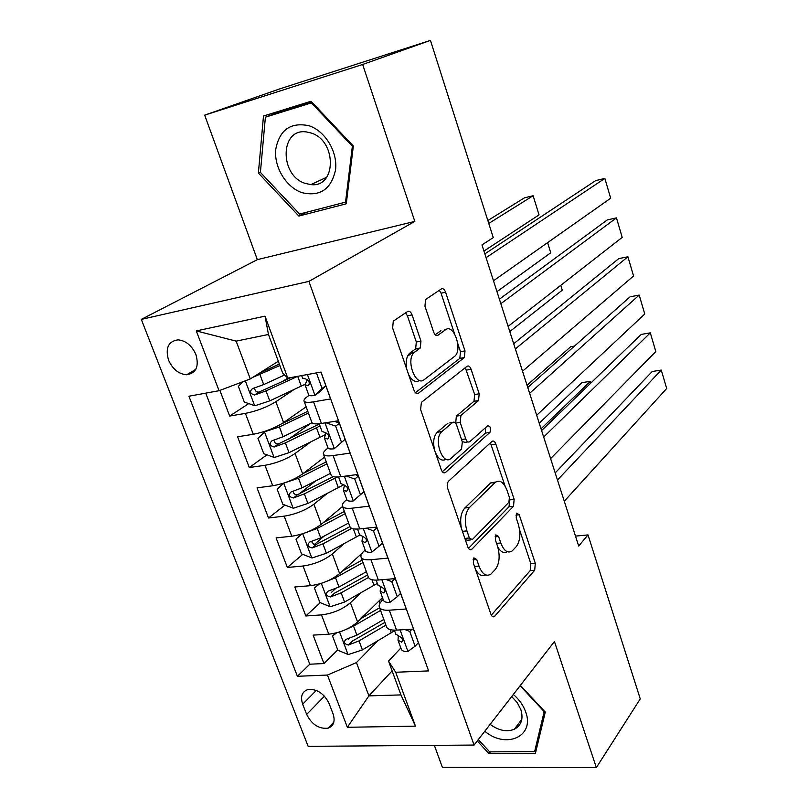 <?xml version="1.0" encoding="UTF-8"?>
<svg xmlns="http://www.w3.org/2000/svg" width="808" height="808" viewBox="0 0 808 808"><rect width="100%" height="100%" fill="white"/><g stroke="black" fill="none" stroke-linecap="round" stroke-linejoin="round"><path stroke-width="1.21" d="M473.862 557.863L473.326 563.055L490.86 614.11C491.83 616.544 493.031 617.352 494.456 616.514L534.704 570.226L535.3 563.297L519.241 514.777L516.655 513.141L516.211 517.968L518.312 524.321C520.877 533.694 520.19 541.118 516.261 546.622L512.131 550.995C507.707 553.631 503.929 550.955 500.768 542.976L498.587 536.492L495.87 534.866L495.375 539.865L497.576 546.38C500.233 555.975 499.475 563.671 495.324 569.458L490.9 574.124C486.244 576.912 482.275 574.246 479.003 566.115L476.73 559.479L473.862 557.863M168.559 360.146C172.67 369.206 178.709 374.084 186.658 374.771C196.122 373.286 199.212 366.549 195.93 354.581C191.91 345.602 185.961 340.683 178.093 339.845C168.327 341.249 165.145 348.016 168.559 360.146M412.08 314.908C410.848 311.858 409.353 310.726 407.606 311.504L393.284 321.14L392.637 328.068L413.949 390.133C415.201 393.153 416.696 394.183 418.433 393.223L464.368 357.55L465.004 350.894L445.592 292.244C444.43 289.294 443.047 288.173 441.421 288.88L425.533 299.556L424.957 306.202L433.633 332.048C434.825 335.017 436.249 336.098 437.896 335.28L445.531 329.755C453.611 323.18 462.853 349.551 454.864 356.156L424.18 379.669C415.706 387.153 405.495 359.913 414.11 352.561L420.291 347.985L420.958 341.117L412.08 314.908L407.434 315.847L405.586 312.858M414.817 221.402L362.661 64.478L430.432 40.4L279.194 89.072L204.677 115.15L257.338 259.651L141.309 319.382L308.909 281.386L414.817 221.402L257.338 259.651M434.371 745.36L442.36 767.307L596.344 767.6L554.44 641.522L474.064 745.057L308.909 281.386M596.344 767.6L640.249 698.89L588.002 534.916L575.488 536.108M430.432 40.4L493.274 237.602L481.962 244.915L578.68 546.026L588.002 534.916M448.571 481.174C447.127 482.891 446.844 485.345 447.733 488.527L467.761 546.854C468.832 549.501 470.135 550.349 471.67 549.41L513.504 506.283L514.151 499.405L495.839 444.067C494.769 441.35 493.506 440.451 492.042 441.36L448.571 481.174M441.269 469.701L420.614 409.545L421.392 402.384L467.075 366.266C468.62 365.418 469.953 366.418 471.074 369.266L479.195 393.799L478.508 400.566L460.944 415.433L460.196 422.412L465.751 438.906C466.893 441.734 468.246 442.663 469.801 441.673L487.699 425.735C490.496 426.139 491.234 428.371 489.911 432.431L445.572 472.407C443.885 473.498 442.461 472.589 441.269 469.701M219.897 390.395L229.674 416.059L248.723 403.596M287.709 378.073L282.275 381.629M294.031 389.537L275.861 401.728C266.973 407.161 256.813 411.05 245.4 413.393L253.288 434.28L237.572 436.785L249.288 467.539L266.953 454.833M310.747 423.341L288.759 439.158M310.424 442.148L295.071 453.5C286.406 459.257 276.376 463.196 264.994 465.297L272.73 485.76L257.025 487.85L268.509 517.999L284.971 505.081M315.938 480.77L299 494.062M327.179 493.496L313.888 504.232C305.454 510.313 295.556 514.292 284.204 516.161L291.779 536.219L276.094 537.906L287.355 567.469L302.737 554.359M324.281 536.007L314.403 544.43M344.046 543.683L332.341 553.975C324.119 560.358 314.352 564.368 303.04 566.014L310.464 585.679L294.789 586.982L305.828 615.979L321.493 614.888C332.775 613.474 342.42 609.424 350.43 602.748L360.883 592.799M335.36 588.8L331.29 592.547M320.261 602.697L305.828 615.979M424.281 658.884L413.464 629.089L396.546 630.109C391.173 630.361 387.87 629.361 386.638 627.119L386.406 626.493M383.194 599.516L382.295 600.395C379.548 603.152 378.588 605.485 379.437 607.394C380.639 609.565 383.921 610.495 389.305 610.192L406.242 609.02L395.284 578.609L378.336 580.023C372.953 580.407 369.68 579.568 368.519 577.528L368.307 576.952M365.176 550.036L364.256 550.874C361.418 553.49 360.388 555.672 361.166 557.409C362.297 559.378 365.559 560.136 370.943 559.702L387.911 558.116L376.73 527.079L359.752 528.907C354.359 529.422 351.116 528.765 350.036 526.927L349.844 526.412M353.086 501.031L363.994 491.708L353.086 501.031C349.652 501.374 347.591 500.99 346.915 499.879L345.854 500.354C342.915 502.829 341.814 504.849 342.531 506.404C343.582 508.151 346.814 508.737 352.207 508.161L369.195 506.161L357.782 474.468L340.774 476.73C335.381 477.387 332.169 476.912 331.169 475.296L330.997 474.841M328.068 448.046L327.068 448.804C324.048 451.137 322.857 452.985 323.513 454.349C324.483 455.874 327.674 456.278 333.078 455.55L350.096 453.116L338.441 420.746L321.412 423.453C315.999 424.271 312.837 423.978 311.908 422.594L311.757 422.2M253.288 434.28C264.691 432.038 274.791 428.129 283.598 422.564L306.141 406.818M272.73 485.76C284.093 483.75 294.072 479.8 302.636 473.912L324.523 457.136M291.779 536.219C303.121 534.442 312.959 530.452 321.311 524.251L342.562 506.475M310.464 585.679C321.766 584.123 331.482 580.104 339.613 573.599L362.176 553.126M333.048 713.828L329.078 703.455C323.957 693.355 316.898 688.719 307.878 689.557C301.95 691.719 300.212 696.597 302.677 704.192L306.656 714.434C311.898 724.635 319.059 729.21 328.149 728.16C333.765 725.968 335.391 721.18 333.048 713.828M141.309 319.382L308.151 746.35L474.064 745.057M219.069 390.708L196.283 330.916L265.024 316.15L287.769 378.134L282.588 372.902L268.468 334.472L236.148 341.127L250.288 378.912L219.069 390.708L188.921 396.223L297.405 676.286L327.442 675.054L356.449 662.59L377.609 640.895M287.769 378.134L320.998 372.054L428.614 670.903L395.698 672.256L415.474 726.15L347.339 727.281L327.442 675.054M309.121 395.364L307.909 396.193C304.788 398.364 303.515 400.041 304.091 401.202L311.908 422.594M205.737 393.142L309.787 664.206L323.947 663.55L313.12 635.118L328.785 634.179C340.047 632.836 349.642 628.775 357.56 621.988L382.477 597.556M304.091 401.202C304.99 402.495 308.141 402.707 313.544 401.839L330.583 398.94L320.907 372.064M303.04 566.014L287.355 567.469M284.204 516.161L268.509 517.999M264.994 465.297L249.288 467.539M245.4 413.393L229.674 416.059M250.288 378.912L278.305 361.237M356.449 662.59L368.902 695.88L400.94 694.9L388.527 661.116L395.698 672.256M392.112 670.882L368.902 695.88L347.339 727.281M400.849 648.026L388.527 661.116M362.661 64.478L204.677 115.15M349.218 638.532L348.359 639.38M337.744 649.895L323.947 663.55M309.787 664.206L297.405 676.286M400.94 694.9L415.474 726.15M196.283 330.916L236.148 341.127M265.024 316.15L268.468 334.472M477.235 740.966L489.022 753.652L535.381 753.47L545.279 712.101L520.382 685.386M263.479 116.049L258.388 173.053L298.859 216.059L346.268 203.798L353.338 146.036L310.989 101.263L263.479 116.049M490.375 751.854L489.022 753.652M276.245 112.07L276.144 113.15M306.636 212.241L298.859 216.059M260.429 172.175L258.388 173.053M475.417 569.155C478.467 574.912 481.891 576.841 485.669 574.922M497.819 547.137C500.748 552.056 503.869 553.571 507.192 551.692M491.315 615.161L530.22 570.589L530.826 563.681L519.554 529.725M505.05 486.012L490.426 442.834M468.478 548.359L509.01 506.778L509.707 500.051M469.367 537.976L472.246 539.653L508.919 502.253L509.383 497.415L507.141 490.638C503.879 482.285 499.94 479.508 495.314 482.326L469.448 507.505C465.014 513.09 464.176 520.887 466.943 530.896L469.367 537.976L464.863 538.421M465.277 539.603L467.448 540.229L470.741 539.906M495.748 481.992L490.769 482.881L494.93 482.679M461.439 528.432C459.762 519.423 460.883 512.615 464.802 508.02L490.385 483.224M455.661 423.271L456.358 416.13L473.983 401.273L474.68 394.516L465.287 367.68M462.226 441.623L465.216 442.319L467.953 441.925M442.329 471.721L485.396 433.078L485.608 427.594M441.996 431.472L441.865 431.593C432.967 438.704 442.683 466.64 451.096 458.318L461.54 449.026L462.327 441.925L456.742 425.372C455.581 422.493 454.197 421.534 452.581 422.513L441.996 431.472L437.209 432.28C433.502 436.502 432.714 442.734 434.845 450.975M435.219 452.076C438.31 459.176 441.936 461.56 446.107 459.217M449.793 422.938L452.581 422.513M437.34 432.159L447.955 423.21M406.778 369.236C405.464 362.166 406.353 356.894 409.434 353.429L415.635 348.854L416.312 341.986L407.434 315.847M408.656 374.7C412.04 380.871 415.655 382.79 419.514 380.467M444.622 329.937L445.531 329.755M435.219 334.775L440.966 330.634M454.51 333.734L441.047 293.193L439.33 290.284M415.423 392.688L459.833 358.358L460.479 351.712L457.742 343.481M336.673 632.826L332.522 636.048L337.885 650.268L348.268 654.551L362.388 649.915L394.567 630.755M346.511 629.23L353.53 626.099L380.548 610.434M541.027 428.816L590.416 381.326L581.841 382.679L539.229 423.22M361.247 618.383L379.578 607.788M382.477 600.213L380.194 599.799M384.911 622.382L352.53 640.986L348.48 645.016L359.035 640.885L385.901 625.109M383.83 619.433L356.904 635.169L345.875 639.431C343.37 642.138 344.238 643.996 348.48 645.016M590.921 382.962L590.416 381.326M332.522 636.048L335.552 633.108M557.47 480.013L661.267 370.074L652.187 371.518L555.197 472.912M411.979 629.18L409.787 631.482L415.11 646.218L407.727 651.571C404.293 651.662 402.172 650.945 401.364 649.43L401.202 648.996M564.287 501.223L666.691 388.496L661.267 370.074M409.787 631.482L405.071 629.594M398.263 636.068L398.011 640.219L401.647 642.158C403.515 640.118 402.687 638.158 399.152 636.28L395.738 633.967M415.11 646.218L418.372 642.714M484.8 731.22C505.97 749.359 535.068 736.462 525.695 711.979C523.352 705.364 519.231 699.526 513.332 694.466M490.133 724.362C498.677 730.594 506.747 732.22 514.342 729.26C521.382 725.422 523.564 718.878 520.867 709.626L517.271 702.667L511.706 696.567M520.11 685.75L544.178 711.575L534.623 751.642L489.709 751.864L478.316 739.583M536.431 749.097L534.623 751.642M301.899 192.637C319.968 196.92 331.189 189.335 335.542 169.892C337.805 151.944 325.24 130.967 308.979 125.725C290.537 121.957 279.457 129.866 275.73 149.45C273.952 167.216 286.123 187.214 301.899 192.637M305.414 183.446L310.888 184.598C336.633 188.062 337.087 140.43 310.807 132.916L306.474 131.946C279.76 127.755 279.326 175.851 305.414 183.446M265.388 117.18L311.393 102.899L352.369 146.218L345.541 202.141L299.627 214.059L260.408 172.387L265.388 117.18L277.588 112.615L311.696 102.01M312.231 102.576L311.393 102.899M353.167 145.864L352.369 146.218M346.531 201.657L345.541 202.141M319.473 583.901L314.433 588.052L319.897 602.546L330.321 606.737L344.582 602.041L377.316 583.386M326.25 581.518L335.552 577.76L363.034 562.52M574.498 346.076L570.68 346.743L527.038 385.254M342.562 570.923L362.146 560.085M314.433 588.052L318.928 584.063M367.589 574.973L334.653 593.102L330.482 596.96L341.158 592.84L368.499 577.467M366.388 571.69L338.986 587.012L327.998 591.214C325.291 593.961 326.119 595.88 330.482 596.96M301.849 534.007L295.981 539.118L301.546 553.894L312.029 557.975L326.422 553.238L359.742 535.088M305.474 532.765L317.211 528.472L345.178 513.656M323.25 522.625L344.38 511.464M349.925 526.634L316.423 544.289L313.736 544.188L311.969 542.178M348.601 523.018L320.726 537.906L309.767 542.047C306.858 544.834 307.646 546.804 312.13 547.955L322.937 543.855L351.763 528.361M283.78 483.103L277.154 489.204L282.84 504.283L293.365 508.242L307.899 503.455L343.299 485.002M560.772 285.315L562.267 290.163L509.798 331.563M284.254 482.952L298.506 478.195L326.977 463.832M303.172 473.508L326.26 461.883M330.462 473.377L302.091 487.82L291.143 491.91C288.062 494.738 288.81 496.758 293.395 497.981L304.343 493.88L337.209 477.023M333.26 476.649L297.819 494.506C295.576 495.041 294.061 494.244 293.254 492.123M297.819 494.506L293.395 497.981L297.839 494.506M265.711 431.038L257.954 438.289L263.761 453.672L274.326 457.51L289.011 452.672L325.331 434.664M547.602 242.642L550.733 252.793L496.971 291.627M412.858 352.369L407.545 356.207M264.66 431.765L279.427 426.897L308.404 413.019M281.679 423.806L307.787 411.322M311.999 422.736L283.073 436.724L272.003 440.794C268.933 443.602 269.64 445.673 274.124 447.026L285.375 442.915L320.019 425.988M319.311 424.049L278.629 443.794C276.376 444.188 274.902 443.309 274.205 441.138M543.673 437.047L650.309 332.846L641.199 334.431L541.592 430.563M394.971 578.629L391.819 581.699L397.253 596.738L389.88 602.394C386.446 602.566 384.345 601.96 383.578 600.566L383.426 600.172M550.601 458.621L655.803 351.531L650.309 332.846M391.819 581.699L385.86 579.386M380.639 586.8L380.154 591.173L383.618 592.88C385.618 590.82 384.82 588.82 381.194 586.891L377.851 584.84M397.253 596.738L400.606 593.385M529.634 393.344L639.189 295.071L630.058 296.819L527.765 387.507M376.983 527.765L373.478 530.896L379.023 546.248L371.67 552.228C368.236 552.49 366.155 551.985 365.428 550.733L365.297 550.369M536.684 415.292L644.764 314.029L639.189 295.071M373.478 530.896L366.276 528.2M376.134 527.139L376.851 527.402M362.731 536.482L361.944 541.148L365.216 542.612C367.357 540.522 366.579 538.492 362.883 536.502L359.6 534.724M379.023 546.248L382.487 543.067M515.363 348.894L627.907 256.752L618.746 258.651L513.696 343.723M522.534 371.215L633.563 275.983L627.907 256.752M360.419 494.718L354.762 479.053L346.309 475.993M355.52 474.771L358.247 475.75M344.551 485.133L343.36 490.092L346.45 491.304C348.723 489.214 347.975 487.143 344.218 485.083L340.986 483.588M358.368 476.094L354.762 479.053M500.839 303.677L616.464 217.877L607.283 219.928L499.394 299.192M334.128 448.773L345.117 439.289L334.128 448.773C330.684 449.218 328.644 448.955 328.018 447.975L327.917 447.693M508.131 326.381L622.2 237.39L616.464 217.877M341.43 442.117L335.653 426.119L325.927 422.736M334.502 421.372L339.259 423.028M336.744 422.16L337.885 420.837M326.079 432.836L324.392 437.997L327.422 438.956C329.674 436.825 328.957 434.714 325.271 432.603L321.988 431.401M339.38 423.352L335.653 426.119M242.875 381.709L238.37 386.345L244.289 402.041L254.904 405.757L269.741 400.869L304.929 384.396M488.759 223.442L533.118 195.738L539.037 214.898L483.941 251.076M252.662 377.417L279.881 365.529M533.118 195.738L524.453 197.839L487.83 220.534M259.59 373.044L279.356 364.095M284.648 374.983L263.681 384.588L252.47 388.648C249.409 391.425 250.076 393.557 254.459 395.041L266.034 390.9L297.607 376.336M291.244 377.498L259.065 392.042C256.793 392.294 255.358 391.325 254.773 389.103M486.062 257.661L604.849 178.417L595.637 180.638L484.84 253.884M325.866 385.84L318.857 392.587L314.767 395.425C311.322 395.971 309.312 395.829 308.737 395.001L308.646 394.759M493.476 280.77L610.676 198.223L604.849 178.417M314.767 395.425L322.038 388.416L316.433 372.892M307.303 379.598L305.03 384.82L307.989 385.507C310.221 383.346 309.535 381.184 305.919 379.033L302.596 378.124M322.038 388.416L325.846 385.78M275.861 401.728L283.598 422.564M295.071 453.5L302.636 473.912M313.888 504.232L321.311 524.251M332.341 553.975L339.613 573.599M350.43 602.748L357.56 621.988M389.305 610.192L396.546 630.109M313.544 401.839L321.412 423.453M333.078 455.55L340.774 476.73M352.207 508.161L359.752 528.907M370.943 559.702L378.336 580.023M321.493 614.888L328.785 634.179M324.462 696.163L306.656 714.434M316.302 690.416L302.677 704.192M474.508 566.499L479.003 566.115M495.082 536.835L498.587 536.492M496.556 543.38L500.768 542.976M515.898 515.13L519.241 514.777M530.826 563.681L535.3 563.297M530.22 570.589L534.704 570.226M492.193 616.322L494.839 616.161M473.044 559.803L476.73 559.479M491.335 444.683L495.839 444.067M509.717 499.899L514.151 499.405M509.01 506.778L513.504 506.283M469.468 549.44L471.892 549.208M464.802 508.02L469.448 507.505M462.439 531.351L466.943 530.896M466.559 370.044L471.074 369.266M474.68 394.516L479.195 393.799M473.942 401.313L478.467 400.596M456.399 416.1L460.994 415.393M455.601 423.109L460.196 422.412M461.519 439.512L465.751 438.906M485.396 433.078L489.911 432.431M443.441 472.69L445.572 472.407L443.471 472.71M416.312 341.986L420.958 341.117M415.393 349.056L420.059 348.187M410.09 352.884L414.767 352.015M436.482 335.552L437.896 335.28M441.047 293.193L445.592 292.244M460.479 351.712L465.004 350.894M459.701 358.469L464.226 357.671M416.645 393.516L418.433 393.223M339.572 631.967L348.006 654.45M390.123 629.584L391.294 632.795M359.035 640.885L362.388 649.915M353.53 626.099L356.904 635.169M407.909 651.44L400.091 629.897M402.839 640.491L401.283 642.138M321.321 583.336L330.058 606.626M371.933 579.71L373.993 585.366M341.158 592.84L344.582 602.041M335.552 577.76L338.986 587.012M302.707 533.735L311.757 557.874M353.359 528.826L356.348 537.017M322.937 543.855L326.422 553.238M317.211 528.472L320.726 537.906M316.423 544.289L312.13 547.955M283.719 483.164L293.102 508.141M334.906 478.235L338.36 487.709M304.343 493.88L307.899 503.455M298.506 478.195L302.091 487.82M264.499 431.926L274.064 457.419M316.484 427.765L320.019 437.431M285.375 442.915L289.011 452.672M279.427 426.897L283.073 436.724M278.871 443.723L274.316 446.986M390.062 602.253L381.881 579.72M384.901 591.375L383.376 592.87M371.852 552.076L363.307 528.523M366.579 541.269L365.095 542.602M353.268 500.869L344.339 476.255M347.854 490.153L346.45 491.304M334.3 448.602L324.968 422.887M328.715 437.986L327.422 438.956M245.299 380.79L254.631 405.666M297.708 376.316L301.303 386.143M266.034 390.9L269.741 400.869M259.954 374.569L263.681 384.588M259.53 391.91L254.833 394.961M314.938 395.253L307.424 374.538M309.141 384.729L307.989 385.507M195.768 369.397L186.658 374.771M379.437 607.394L386.638 627.119M361.166 557.409L368.519 577.528M342.531 506.404L350.036 526.927M323.513 454.349L331.169 475.296M333.866 722.069L328.149 728.16M492.617 616.635L494.456 616.514M469.721 549.591L471.67 549.41M490.769 482.881L495.314 482.326M473.983 401.273L478.508 400.566M456.358 416.13L460.944 415.433M437.209 432.28L441.865 431.593M415.635 348.854L420.291 347.985M409.434 353.429L414.11 352.561M459.833 358.358L464.368 357.55M379.063 600.91L379.952 603.324M394.344 630.149L395.89 634.391M398.011 640.219L401.364 649.43M402.808 640.936L401.647 642.158M521.857 719.201L514.342 729.26M326.674 177.275L310.888 184.598M278.629 443.794L274.124 447.026M376.134 580.124L377.993 585.224M380.154 591.173L383.578 600.566M384.861 591.658L383.618 592.88M357.54 529.068L359.732 535.078M361.944 541.148L365.428 550.733M366.549 541.41L365.216 542.612M338.572 476.952L341.097 483.901M343.36 490.092L346.915 499.879M319.2 423.756L322.089 431.674M324.392 437.997L328.018 447.975M259.065 392.042L254.459 395.041M301.667 375.589L302.677 378.356M305.03 384.82L308.737 395.001"/></g></svg>

